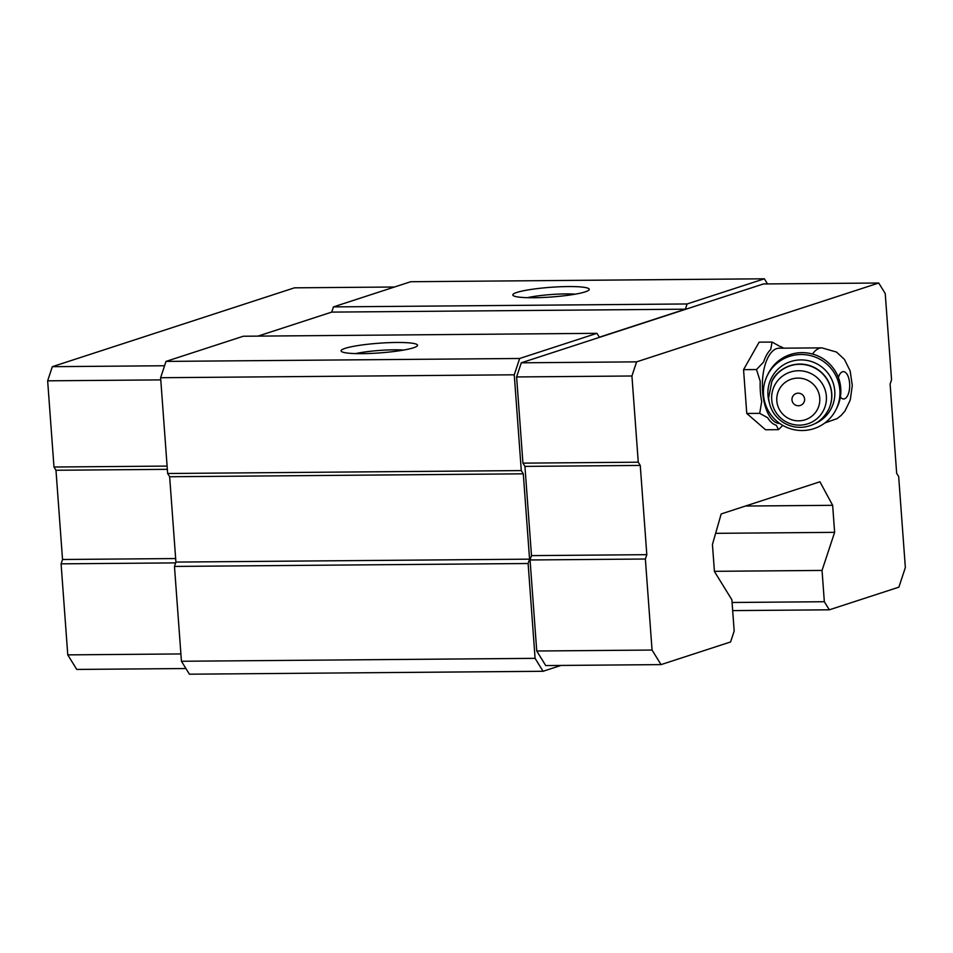 <?xml version="1.0" encoding="UTF-8"?>
<svg xmlns="http://www.w3.org/2000/svg" width="953" height="953" viewBox="0 0 953 953"><rect width="100%" height="100%" fill="white"/><g stroke="black" fill="none" stroke-linecap="round" stroke-linejoin="round"><path stroke-width="1.43" d="M779.709 423.454A37.62 17.071 -90.5 0 1 762.424 388.621A37.62 17.071 -90.5 0 1 776.695 348.607A37.62 17.071 -90.5 0 1 779.113 348.202L821.82 347.857L836.543 352.074L844.453 359.424L850.171 370.955L852.292 385.5L850.279 399.974L844.989 411.005L841.165 415.401L837.151 418.593L824.845 422.965M561.019 665.432L543.067 671.281L189.421 674.2L181.439 661.263L174.47 566.427L175.912 562.079L169.646 476.738L167.645 473.498L160.616 377.722L166.013 361.401L243.289 336.242L596.923 333.324L599.33 337.207L685.362 309.189L687.089 303.959L764.354 278.8L767.522 283.934M257.965 336.123L331.715 312.107L333.443 306.89L410.719 281.719L764.354 278.8M829.324 609.813L824.333 601.724L822.046 570.43L834.625 532.346L832.648 505.316L819.925 481.789L721.183 513.941L712.439 544.461L714.428 571.49L731.88 599.782L734.179 631.077L730.582 641.965L661.037 664.61L652.055 650.053L645.372 559.018L646.813 554.67L640.261 465.433L638.26 462.193L631.934 375.994L636.604 361.854L878.737 283.017L885.23 293.524L891.555 379.723L890.114 384.071L896.666 473.307L898.667 476.536L905.35 567.571L898.882 587.167L829.324 609.813L732.678 610.611M732.083 602.487L824.333 601.724M714.416 571.323L822.046 570.43M715.632 533.335L834.625 532.346M745.449 506.043L832.648 505.316M543.067 671.281L535.086 658.344L528.117 563.509L529.558 559.161L523.292 473.82L521.291 470.579L514.263 374.803L519.659 358.483L596.923 333.324M181.439 661.263L535.086 658.344M174.47 566.427L528.117 563.509M175.912 562.079L529.558 559.161M169.646 476.738L523.292 473.82M167.645 473.498L521.291 470.579M160.616 377.722L514.263 374.803M166.013 361.401L519.659 358.483M362.152 353.658A38.346 4.86 175.8 0 1 341.436 351.466A38.346 4.86 175.8 0 1 378.972 343.223A38.346 4.86 175.8 0 1 417.295 345.891A38.346 4.86 175.8 0 1 362.152 353.658M331.715 312.107L685.362 309.189M333.443 306.89L687.089 303.959M533.871 297.741A38.346 4.86 175.8 0 1 513.167 295.549A38.346 4.86 175.8 0 1 550.691 287.306A38.346 4.86 175.8 0 1 589.014 289.974A38.346 4.86 175.8 0 1 533.871 297.741M661.037 664.61L545.724 665.563L536.742 651.006L530.059 559.971L531.488 555.623L524.936 466.386L522.947 463.146L516.609 376.947L521.291 362.807L763.424 283.958L878.737 283.017M527.354 297.681A31.854 4.038 175.8 0 1 575.29 294.155M355.624 353.599A31.854 4.038 175.8 0 1 403.572 350.073M180.903 653.937L67.77 654.878L76.752 669.435L185.918 668.529M67.77 654.878L61.087 563.842L175.638 562.889M61.087 563.842L62.529 559.494L175.65 558.553M62.529 559.494L55.977 470.258L167.347 469.341M55.977 470.258L53.976 467.018L167.109 466.088M53.976 467.018L47.65 380.819L160.771 379.89M47.65 380.819L52.332 366.679L164.571 365.749M52.332 366.679L294.453 287.83L394.482 287.008M652.055 650.053L536.742 651.006M645.372 559.018L530.059 559.971M646.813 554.67L531.488 555.623M640.261 465.433L524.936 466.386M638.26 462.193L522.947 463.146M631.934 375.994L516.609 376.947M636.604 361.854L521.291 362.807M782.758 425.395L778.494 429.66L765.557 429.767L746.771 413.459L743.554 369.657L759.124 342.163L772.061 342.056L779.983 346.427A39.681 18 -90.5 0 1 783.545 348.167M778.494 429.66L776.302 425.241A39.681 18 -90.5 0 1 767.641 417.724L759.708 413.352L761.709 401.523A39.681 18 -90.5 0 1 760.232 381.331L756.491 369.55L763.556 362.116A39.681 18 -90.5 0 1 770.727 349.453L772.061 342.056M756.491 369.55L743.554 369.657M759.708 413.352L746.771 413.459M791.979 399.867A6.337 6.278 26 0 1 801.056 393.827A6.337 6.278 26 0 1 801.854 404.691A6.337 6.278 26 0 1 791.979 399.867M776.826 400.844A21.574 21.335 26 0 1 807.667 380.307A21.574 21.335 26 0 1 810.384 417.259A21.574 21.335 26 0 1 776.826 400.844M769.059 401.63A33.546 33.188 26 0 1 795.243 360.425A33.546 33.188 26 0 1 814.589 423.835M763.52 394.959A38.346 37.929 26 0 1 818.305 358.423A38.346 37.929 26 0 1 794.516 429.791A38.346 37.929 26 0 1 763.52 394.959M767.225 375.708L768.13 373.85A38.346 37.929 26 0 1 834.399 369.788A38.346 37.929 26 0 1 837.056 407.455L836.15 409.325M838.366 377.459A13.664 6.194 -90.5 0 1 842.5 371.789A13.664 6.194 -90.5 0 1 849.588 387.978A13.664 6.194 -90.5 0 1 840.367 397.008M812.552 354.039A37.62 17.071 -90.5 0 1 819.401 348.25A37.62 17.071 -90.5 0 1 821.82 347.857M771.716 399.7A27.458 27.16 26 0 1 810.967 373.552A27.458 27.16 26 0 1 814.422 420.595A27.458 27.16 26 0 1 771.716 399.7M771.716 381.796A31.628 31.294 26 0 1 813.862 367.536A31.628 31.294 26 0 1 828.586 409.528C823.023 420.059 814.327 425.967 802.497 427.266C795.898 427.718 789.739 426.289 784.021 422.953C774.813 417.176 769.667 408.873 768.595 398.044L771.823 381.569A31.628 31.294 26 0 1 813.981 367.31A31.628 31.294 26 0 1 828.634 409.421M771.775 381.688A31.628 31.294 26 0 1 771.823 381.569C776.957 368.501 797.149 358.209 815.542 368.096C824.309 373.231 829.61 380.783 831.433 390.718C832.434 397.21 831.516 403.405 828.693 409.302L828.586 409.528"/></g></svg>
